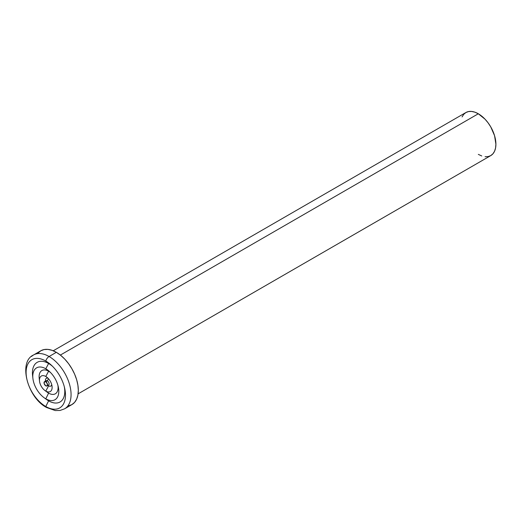 <?xml version="1.0" encoding="UTF-8"?>
<svg xmlns="http://www.w3.org/2000/svg" width="522" height="522" viewBox="0 0 522 522"><rect width="100%" height="100%" fill="white"/><g stroke="black" fill="none" stroke-linecap="round" stroke-linejoin="round"><path stroke-width="0.78" d="M45.792 381.758A2.486 1.435 60 0 1 47.417 383.951A2.486 1.435 60 0 1 47.039 385.941A2.486 1.435 60 0 1 45.792 385.823A2.486 1.435 60 0 1 44.168 383.631A2.486 1.435 60 0 1 44.546 381.634A2.486 1.435 60 0 1 45.792 381.758L47.352 380.858L45.792 381.758L44.546 381.634L44.168 383.631L45.792 385.823L47.039 385.941L47.417 383.951L45.792 381.758M47.039 385.941L48.598 385.04A2.486 1.435 -120 0 0 48.977 383.05A2.486 1.435 -120 0 0 47.352 380.858A2.486 1.435 60 0 1 49.114 383.794A2.486 1.435 60 0 1 47.541 385.014M66.575 407.356A31.079 17.944 -120 0 0 68.78 381.987A31.079 17.944 -120 0 0 49.088 356.513A4.972 2.871 120 0 0 45.792 361.054A27.849 16.078 60 0 1 65.485 395.161A27.849 16.078 60 0 1 45.792 406.527A4.972 2.871 120 0 0 46.615 407.519A4.972 2.871 -60 0 1 45.792 406.527A27.849 16.078 60 0 1 26.1 372.421A27.849 16.078 60 0 1 45.792 361.054L48.605 363.488A22.877 13.207 -120 0 0 32.795 376.988M46.269 391.441A13.428 7.752 -120 0 0 48.605 393.131L45.792 398.815A18.4 10.623 60 0 1 32.782 376.277A18.4 10.623 60 0 1 45.792 368.767L48.605 371.201A13.428 7.752 -120 0 0 39.47 379.866M45.186 398.449A22.877 13.207 -120 0 0 48.605 400.844L45.792 398.815A18.4 10.623 60 0 0 58.229 386.548A18.4 10.623 60 0 0 49.623 371.644A18.4 10.623 60 0 0 45.792 368.767A18.4 10.623 60 0 1 58.803 391.304A18.4 10.623 60 0 1 45.792 398.815A18.4 10.623 60 0 1 44.05 397.673A18.4 10.623 60 0 1 32.899 378.359A18.4 10.623 60 0 1 45.792 368.767L48.605 363.488A22.877 13.207 -120 0 1 52.513 366.3A22.877 13.207 -120 0 0 48.605 363.488L45.792 368.767L48.605 371.201A13.428 7.752 -120 0 1 50.569 372.571A13.428 7.752 -120 0 0 48.605 371.201L45.792 376.479A8.952 5.168 60 0 1 52.122 387.441A8.952 5.168 60 0 1 45.792 391.102L48.605 393.131A13.428 7.752 -120 0 0 57.896 385.262A13.428 7.752 -120 0 1 48.605 393.131L45.792 391.102A8.952 5.168 60 0 1 39.463 380.133A8.952 5.168 60 0 1 45.792 376.479L47.352 377.608L45.792 376.479A8.952 5.168 60 0 1 46.641 377.034A8.952 5.168 60 0 1 52.063 386.43A8.952 5.168 60 0 1 45.792 391.102L48.605 385.823L45.792 391.102A8.952 5.168 60 0 1 44.944 390.541A8.952 5.168 60 0 1 39.522 381.151A8.952 5.168 60 0 1 45.792 376.479L48.605 371.201A13.428 7.752 -120 0 0 39.196 378.202L39.522 381.151M48.024 378.235A4.476 2.584 -120 0 0 45.499 381.086L45.466 380.845A4.476 2.584 -120 0 1 48.024 378.235M47.985 385.393A4.476 2.584 -120 0 0 48.605 385.823A4.476 2.584 -120 0 0 51.717 384.636A4.476 2.584 -120 0 1 48.605 385.823L48.004 385.386L48.605 385.823A4.476 2.584 -120 0 1 48.181 385.543L47.985 385.399M48.487 378.731L47.352 380.858L48.487 378.731M44.05 397.673L46.438 399.421A22.877 13.207 -120 0 0 48.605 400.844L45.792 406.527L48.605 400.844A22.877 13.207 -120 0 0 64.304 386.717A22.877 13.207 -120 0 1 48.605 400.844L45.792 398.815L48.605 393.131A13.428 7.752 -120 0 1 47.332 392.296L44.944 390.541M56.343 352.324L49.088 356.513A31.079 17.944 60 0 1 69.393 383.898A31.079 17.944 60 0 1 64.63 408.804L60.023 410.468L55.273 410.566L46.602 407.512C27.614 397.797 17.944 361.779 33.545 354.973A31.079 17.944 60 0 1 49.088 356.513L56.343 352.324L60.63 355.286L64.754 359.11L68.552 363.645L71.879 368.728L74.613 374.15L76.649 379.709L77.895 385.19L78.32 390.391L77.895 395.095L76.649 399.134L74.613 402.351L71.879 404.615A31.079 17.944 -120 0 0 76.649 379.709A31.079 17.944 -120 0 0 56.343 352.324A31.079 17.944 -120 0 0 40.801 350.784L44.129 349.551L47.933 349.394L52.056 350.334L56.343 352.324M478.315 113.77L60.363 355.071L478.315 113.77L485.049 119.199L488.083 122.833L490.752 126.898L494.562 135.681L495.9 144.222L495.561 147.994L494.562 151.223L492.938 153.794L490.752 155.608A24.867 14.355 -120 0 0 494.562 135.681A24.867 14.355 -120 0 0 478.315 113.77A24.867 14.355 -120 0 0 465.885 112.537L468.547 111.551L471.588 111.434L474.889 112.184L478.315 113.77M78.098 393.849L490.752 155.608L488.083 156.593L485.049 156.717M481.747 155.967L478.315 154.375M462.074 116.928L463.699 114.357L465.885 112.537L53.231 350.784M64.63 408.804L71.879 404.615L68.552 405.848M38.067 353.048L40.801 350.784L33.545 354.973M31.601 356.422A31.079 17.944 -120 0 1 49.088 356.513A4.972 2.871 -60 0 0 45.792 361.054A27.849 16.078 60 0 1 51.587 365.407A27.849 16.078 60 0 1 64.611 387.963A27.849 16.078 60 0 1 45.792 406.527A27.849 16.078 60 0 1 26.1 372.421A27.849 16.078 60 0 1 45.792 361.054L48.605 363.488A22.877 13.207 -120 0 0 32.573 375.416L32.899 378.359M45.61 381.667A2.486 1.435 60 0 1 47.352 380.858A2.486 1.435 -120 0 0 46.112 380.734L44.546 381.634"/></g></svg>
